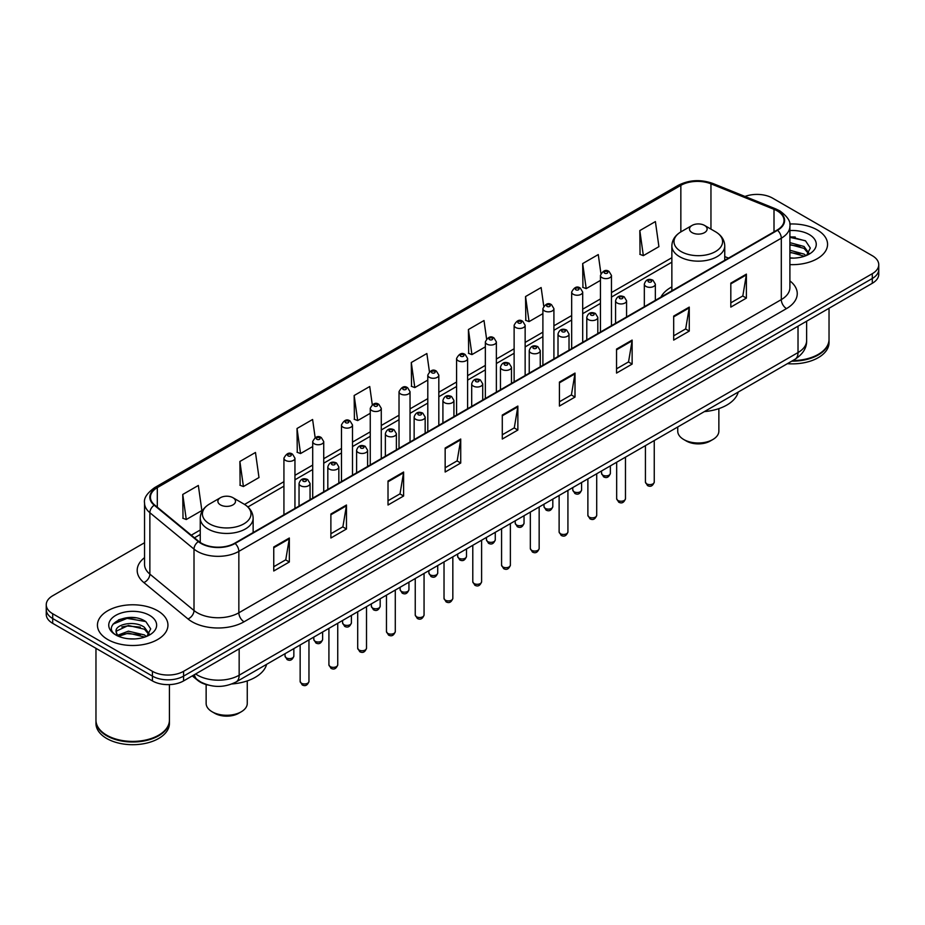 <?xml version="1.0" encoding="UTF-8"?>
<svg xmlns="http://www.w3.org/2000/svg" width="925" height="925" viewBox="0 0 925 925"><rect width="100%" height="100%" fill="white"/><g stroke="black" fill="none" stroke-linecap="round" stroke-linejoin="round"><path stroke-width="1.39" d="M671.862 286.889A38.931 22.478 0 0 0 660.901 297.156M208.264 685.067A22.038 12.719 180 0 1 197.753 680.407L192.273 675.897M135.628 617.854A29.38 16.962 0 0 0 118.435 619.9M795.246 237.031A29.38 16.962 0 0 0 789.904 236.997M144.543 542.732L52.702 595.758A22.038 12.719 0 0 0 46.25 604.753L46.25 614.35A22.038 12.719 0 0 0 52.702 623.346L152.428 680.916A22.038 12.719 0 0 0 183.589 680.916L872.298 283.293A22.038 12.719 0 0 0 878.75 274.297L878.75 269.499A22.038 12.719 0 0 1 872.298 278.494A22.038 12.719 0 0 0 878.75 269.499L878.75 264.7A22.038 12.719 0 0 0 872.298 255.705L772.572 198.135A22.038 12.719 0 0 0 744.983 196.458M46.25 604.753A22.038 12.719 0 0 0 52.702 613.749L152.428 671.319A22.038 12.719 0 0 0 183.589 671.319L183.589 676.117L872.298 278.494L183.589 676.117A22.038 12.719 0 0 1 152.428 676.117A22.038 12.719 0 0 0 183.589 676.117L183.589 680.916M52.702 613.749L52.702 618.548L152.428 676.117L52.702 618.548A22.038 12.719 0 0 1 46.25 609.552A22.038 12.719 0 0 0 52.702 618.548L52.702 623.346M817.237 229.92A35.254 20.35 0 0 0 789.742 224.012A35.254 20.35 0 0 1 817.237 229.92A35.254 20.35 0 0 1 827.563 244.316A35.254 20.35 0 0 0 817.237 229.92M157.62 610.743A35.254 20.35 0 0 0 119.198 606.337A35.254 20.35 0 0 0 97.437 625.138A35.254 20.35 0 0 0 107.763 639.533A35.254 20.35 0 0 0 146.185 643.95A35.254 20.35 0 0 0 167.945 625.138A35.254 20.35 0 0 0 157.62 610.743A35.254 20.35 0 0 0 119.198 606.337A35.254 20.35 0 0 0 97.437 625.138A35.254 20.35 0 0 0 107.763 639.533A35.254 20.35 0 0 0 146.185 643.95A35.254 20.35 0 0 0 167.945 625.138A35.254 20.35 0 0 0 157.62 610.743M777.139 210.842A23.507 13.574 180 0 1 784.03 220.439A23.507 13.574 180 0 1 777.139 230.036L234.696 543.218A23.507 13.574 180 0 1 198.817 541.403L154.672 505.004A23.507 13.574 180 0 1 150.428 497.222A23.507 13.574 180 0 1 157.308 487.625L680.846 185.358A23.507 13.574 180 0 1 710.955 183.832L774.005 209.327A23.507 13.574 180 0 1 777.139 210.842M777.555 210.611A24.096 13.91 0 0 0 774.341 209.05L711.29 183.555A24.096 13.91 0 0 0 680.442 185.116L156.892 487.382A24.096 13.91 0 0 0 154.198 505.2L198.343 541.599A24.096 13.91 0 0 0 235.112 543.461L777.555 230.279A24.096 13.91 0 0 0 777.555 210.611M273.754 546.999L273.754 570.991L289.34 561.984L289.34 538.003L273.754 546.999M273.754 566.724L285.756 559.798L289.271 538.801A5.874 3.388 -120 0 0 289.34 538.003M285.652 559.856L289.34 561.984M330.884 514.011L330.884 538.003L346.47 529.007L346.47 505.015L330.884 514.011M330.884 533.748L342.886 526.811L346.401 505.813A5.874 3.388 -120 0 0 346.47 505.015M342.782 526.88L346.47 529.007M388.014 481.023L388.014 505.015L403.601 496.02L403.601 472.028L388.014 481.023M388.014 500.76L400.016 493.834L403.543 472.825A5.874 3.388 -120 0 0 403.601 472.028M399.912 493.892L403.601 496.02M445.156 448.035L445.156 472.028L460.731 463.032L460.731 439.04L445.156 448.035M445.156 467.772L457.158 460.847L460.673 439.837A5.874 3.388 -120 0 0 460.731 439.04M457.042 460.904L460.731 463.032M730.819 283.119L730.819 307.1L746.394 298.104L746.394 274.124L730.819 283.119M730.819 302.845L742.821 295.919L746.336 274.91A5.874 3.388 -120 0 0 746.394 274.124M742.706 295.977L746.394 298.104M673.678 316.096L673.678 340.088L689.264 331.092L689.264 307.1L673.678 316.096M673.678 335.833L685.679 328.907L689.206 307.898A5.874 3.388 -120 0 0 689.264 307.1M685.575 328.965L689.264 331.092M616.547 349.083L616.547 373.076L632.133 364.08L632.133 340.088L616.547 349.083M616.547 368.821L628.549 361.895L632.064 340.886A5.874 3.388 -120 0 0 632.133 340.088M628.445 361.953L632.133 364.08M559.417 382.071L559.417 406.063L575.003 397.068L575.003 373.076L559.417 382.071M559.417 401.808L571.419 394.871L574.934 373.873A5.874 3.388 -120 0 0 575.003 373.076M571.315 394.94L575.003 397.068M502.287 415.059L502.287 439.04L517.861 430.044L517.861 406.063L502.287 415.059M502.287 434.785L514.288 427.859L517.803 406.861A5.874 3.388 -120 0 0 517.861 406.063M514.184 427.917L517.861 430.044M789.904 264.619A35.254 20.35 0 0 0 827.563 244.316A35.254 20.35 0 0 1 789.904 264.619M183.589 671.319L872.298 273.696A22.038 12.719 0 0 0 878.75 264.7M315.147 437.594L312.604 419.488L297.029 428.495L297.272 452.337M239.887 461.471L243.414 486.538L258.988 477.543L255.473 452.475L239.887 461.471L240.142 485.324M182.757 494.459L186.272 519.526L201.858 510.531L198.343 485.463L182.757 494.459L183.011 518.301M486.573 338.862L484.006 320.536L468.42 329.531L468.674 353.373M543.738 306.094L541.137 287.548L525.55 296.543L525.805 320.397M600.915 273.476L598.267 254.572L582.681 263.567L582.935 287.409M639.822 230.579L643.337 255.647L658.912 246.651L655.397 221.584L639.822 230.579L640.065 254.421M372.278 404.63L369.734 386.511L354.159 395.507L354.402 419.349M429.42 371.711L426.864 353.523L411.29 362.519L411.544 386.361M411.29 362.519L414.805 387.587L427.801 380.083M414.805 387.587L411.29 386.268M468.42 329.531L471.935 354.599L485.347 346.852M471.935 354.599L468.42 353.281M525.55 296.543L529.065 321.611L542.894 313.633M529.065 321.611L525.55 320.304M582.681 263.567L586.207 288.623L600.441 280.402M586.207 288.623L582.681 287.317M643.337 255.647L639.822 254.329M354.159 395.507L357.674 420.574L370.254 413.302M357.674 420.574L354.159 419.256M297.029 428.495L300.544 453.551L312.708 446.532M300.544 453.551L297.029 452.244M243.414 486.538L239.887 485.22M186.272 519.526L182.757 518.208M792.76 360.577A36.723 21.206 0 0 0 818.278 354.368A36.723 21.206 0 0 0 829.031 339.371L829.031 308.268M792.609 360.658A36.364 20.986 0 0 0 818.024 354.518A36.364 20.986 0 0 0 818.151 354.437M791.719 361.166A36.723 21.206 0 0 0 829.031 339.972A36.723 21.206 0 0 0 829.031 339.672M787.372 363.675A36.723 21.206 0 0 0 829.031 342.666L829.031 339.972M789.904 257.878L793.893 258.11M789.904 250.259L804.056 254.097L805.999 255.658M789.904 252.167L804.403 256.248M789.904 242.639L804.056 246.489L808.82 253.08M789.904 244.547L804.056 248.386L808.45 253.566M789.904 258.075A23.946 13.829 0 0 0 809.248 254.086A23.946 13.829 0 0 0 809.248 234.534A23.946 13.829 0 0 0 789.904 230.556M806.565 255.427L810.312 248.062L805.571 240.905L789.904 236.627M789.904 237.367L805.247 240.685M789.904 244.975L799.94 246.293M789.904 252.594L799.94 253.901M677.736 426.98L677.736 431.131A20.57 11.875 0 0 0 683.76 439.525L686.35 441.028A16.893 9.759 0 0 0 710.25 441.028L712.84 439.525A20.57 11.875 0 0 0 718.864 431.131L718.864 408.619M686.35 441.028L683.76 439.525A20.57 11.875 0 0 0 712.84 439.525M692.073 232.614A8.811 5.088 0 0 0 704.538 232.614A8.811 5.088 0 0 0 704.538 225.423L715.476 231.736A24.293 14.025 0 0 1 715.476 251.577A24.293 14.025 0 0 1 681.124 251.577A24.293 14.025 0 0 1 681.124 231.736C675.146 235.297 672.059 240.014 671.862 245.9A26.443 15.262 0 0 0 679.609 256.688A26.443 15.262 0 0 0 708.423 260.006A26.443 15.262 0 0 0 724.749 245.9C724.553 240.014 721.465 235.297 715.476 231.736L704.538 225.423A8.811 5.088 0 0 0 692.073 225.423A8.811 5.088 0 0 0 692.073 232.614M704.364 411.613A40.399 23.322 0 0 0 738.243 392.05M206.136 684.546L206.136 703.405A20.57 11.875 0 0 0 212.16 711.799L214.75 713.302A16.893 9.759 0 0 0 238.65 713.302L241.24 711.799A20.57 11.875 0 0 0 247.264 703.405L247.264 680.904M214.75 713.302L212.16 711.799A20.57 11.875 0 0 0 241.24 711.799M220.462 504.888A8.811 5.088 0 0 0 232.927 504.9A8.811 5.088 0 0 0 232.927 497.696L243.876 504.021A24.293 14.025 0 0 1 243.876 523.851A24.293 14.025 0 0 1 209.524 523.851A24.293 14.025 0 0 1 209.524 504.021C203.535 507.571 200.448 512.288 200.251 518.173A26.443 15.262 0 0 0 207.998 528.973A26.443 15.262 0 0 0 236.823 532.28A26.443 15.262 0 0 0 253.138 518.173C252.941 512.288 249.854 507.571 243.876 504.021L232.927 497.696A8.811 5.088 0 0 0 220.462 497.696A8.811 5.088 0 0 0 220.462 504.888M231.909 683.957A40.399 23.322 0 0 0 266.643 664.323M158.533 735.271A36.364 20.986 0 0 1 158.395 735.34A36.364 20.986 0 0 1 106.976 735.34L106.722 735.19A36.723 21.206 0 0 0 158.661 735.19A36.723 21.206 0 0 0 169.414 720.205L169.414 684.616M95.969 720.494A36.723 21.206 0 0 0 95.969 720.795A36.723 21.206 0 0 0 106.722 735.791A36.723 21.206 0 0 0 146.74 740.393A36.723 21.206 0 0 0 169.414 720.795A36.723 21.206 0 0 0 169.414 720.494M95.969 720.795L95.969 723.5A36.723 21.206 0 0 0 106.722 738.497A36.723 21.206 0 0 0 146.74 743.087A36.723 21.206 0 0 0 169.414 723.5L169.414 720.795M128.679 638.77L134.275 638.932M117.695 635.255L128.39 631.174L144.427 634.932L146.37 636.493M118.677 636.284L128.39 633.082L144.786 637.071M117.868 636.007L116.145 631.983A16.604 9.585 0 0 0 118.828 636.423M149.202 633.903L144.427 627.312C134.46 619.877 113.96 624.468 116.145 631.983L116.088 631.243M116.192 632.214L116.654 630.977L128.39 625.462L144.427 629.22L148.821 634.4M146.936 636.25L150.694 628.884L145.942 621.739C129.142 609.656 99.276 625.577 116.527 635.336L117.382 635.857M149.63 615.368A23.946 13.829 0 0 0 115.752 615.368A23.946 13.829 0 0 0 115.752 634.92A23.946 13.829 0 0 0 149.63 634.92A23.946 13.829 0 0 0 149.63 615.368M95.969 648.321L95.969 720.205A36.723 21.206 0 0 0 106.722 735.19L106.976 735.34M113.023 624.132L127.083 618.362L145.618 621.519M121.811 626.942L127.083 625.982L140.322 627.115M121.811 634.562L127.083 633.602L140.322 634.735M195.637 673.955A29.38 16.962 0 0 0 197.615 675.215A29.38 16.962 0 0 0 239.159 675.215L798.021 352.564A29.38 16.962 0 0 0 806.635 340.573C806.843 347.858 802.958 354.102 794.98 359.293L236.118 681.945A14.696 8.487 60 0 0 239.159 675.215L239.159 648.83M798.021 326.178L798.021 352.564A14.696 8.487 60 0 1 794.98 359.293M194.447 674.649A14.696 9.828 129.5 0 0 197.013 679.424L192.55 675.747M872.298 283.293L872.298 273.696M152.428 680.916L152.428 671.319M789.904 280.888A36.723 21.206 180 0 1 786.493 308.603L244.05 621.785A7.342 4.243 60 0 1 238.847 612.789L781.301 299.608A29.38 16.962 0 0 0 789.904 287.617L789.904 226.197A29.38 16.962 180 0 1 781.301 238.199A7.342 4.243 -120 0 0 777.555 230.279M244.05 621.785A36.723 21.206 180 0 1 192.111 621.785A36.723 21.206 180 0 1 187.995 618.952L143.838 582.553A36.723 21.206 180 0 1 144.543 557.659M197.302 612.789A29.38 16.962 0 0 0 238.847 612.789L238.847 551.369A29.38 16.962 180 0 1 194.007 549.103L149.862 512.704A29.38 16.962 180 0 1 144.543 502.98L144.543 564.389A29.38 16.962 0 0 0 149.862 574.113L194.007 610.523A29.38 16.962 0 0 0 197.302 612.789M789.904 226.197C790.887 221.607 787.51 216.496 779.775 210.842L775.913 208.969A7.342 3.446 112 0 0 774.341 209.05M775.913 208.969L712.863 183.474C700.699 179.173 689.148 179.797 678.222 185.358A7.342 4.243 60 0 1 680.442 185.116M156.892 487.382A7.342 4.243 -120 0 0 154.672 487.614C147.052 493.094 143.676 498.217 144.543 502.98M154.198 505.2A7.342 4.914 129.5 0 0 149.862 512.704L149.862 574.113A7.342 4.914 -50.5 0 1 143.838 582.553M712.863 183.474A7.342 3.446 112 0 0 711.29 183.555M198.343 541.599A7.342 4.914 129.5 0 0 194.007 549.103L194.007 610.523A7.342 4.914 -50.5 0 1 187.995 618.952M235.112 543.461A7.342 4.243 60 0 1 238.847 551.369L781.301 238.199L781.301 299.608A7.342 4.243 60 0 0 786.493 308.603M157.308 487.625L157.308 507.178M774.005 209.327L774.005 231.851M710.955 183.832L710.955 229.123M728.518 258.11L724.749 256.583M680.846 185.358L680.846 231.898M671.862 257.717L611.46 292.589M600.441 298.948L582.692 309.204M571.673 315.564L553.913 325.808M542.894 332.179L525.146 342.423M514.127 348.783L496.367 359.039M485.347 365.398L467.599 375.654M456.58 382.013L438.82 392.258M427.801 398.629L410.041 408.873M399.022 415.233L381.273 425.488M370.254 431.848L352.494 442.104M341.475 448.463L323.727 458.719M312.708 465.078L294.948 475.323M283.929 481.682L244.558 504.426M200.251 530.002L191.278 535.182M502.287 415.811L517.803 406.861M559.417 382.834L574.934 373.873M616.547 349.847L632.064 340.886M673.678 316.859L689.206 307.898M730.819 283.871L746.336 274.91M445.156 448.798L460.673 439.837M388.014 481.786L403.543 472.825M330.884 514.774L346.401 505.813M273.754 547.75L289.271 538.801M654.253 482.075C652.796 486.041 650.541 487.197 647.488 485.556L645.43 482.075A4.405 2.544 0 0 0 646.725 483.879A4.405 2.544 0 0 0 651.524 484.422A4.405 2.544 0 0 0 654.253 482.075L654.253 440.543M645.951 286.415A5.504 3.18 180 0 1 644.332 284.16C645.743 279.639 648.622 278.332 652.981 280.229L655.351 284.16A5.504 3.18 180 0 1 651.952 287.097A5.504 3.18 180 0 1 645.951 286.415M651.142 280.414A1.838 1.064 0 0 0 648.541 280.414A1.838 1.064 0 0 0 648.541 281.917A1.838 1.064 0 0 0 651.142 281.917A1.838 1.064 0 0 0 651.142 280.414M625.473 498.691C624.028 502.657 621.773 503.813 618.709 502.171L616.663 498.691A4.405 2.544 0 0 0 617.958 500.494A4.405 2.544 0 0 0 622.756 501.038A4.405 2.544 0 0 0 625.473 498.691L625.473 457.147M617.172 303.03A5.504 3.18 180 0 1 615.564 300.775C616.963 296.254 619.854 294.948 624.202 296.844L626.572 300.775A5.504 3.18 180 0 1 623.173 303.712A5.504 3.18 180 0 1 617.172 303.03M622.363 297.029A1.838 1.064 0 0 0 619.773 297.029A1.838 1.064 0 0 0 619.773 298.532A1.838 1.064 0 0 0 622.363 298.532A1.838 1.064 0 0 0 622.363 297.029M596.706 515.306C595.249 519.26 592.994 520.428 589.942 518.786L587.884 515.306A4.405 2.544 0 0 0 589.179 517.098A4.405 2.544 0 0 0 593.977 517.653A4.405 2.544 0 0 0 596.706 515.306L596.706 473.762M588.404 319.634A5.504 3.18 180 0 1 586.785 317.391C588.196 312.87 591.075 311.563 595.434 313.459L597.804 317.391A5.504 3.18 180 0 1 594.405 320.328A5.504 3.18 180 0 1 588.404 319.634M593.596 313.644A1.838 1.064 0 0 0 590.994 313.644A1.838 1.064 0 0 0 590.994 315.136A1.838 1.064 0 0 0 593.596 315.136A1.838 1.064 0 0 0 593.596 313.644M567.927 531.91C566.482 535.876 564.227 537.043 561.163 535.39L559.116 531.91A4.405 2.544 0 0 0 560.4 533.713A4.405 2.544 0 0 0 565.21 534.268A4.405 2.544 0 0 0 567.927 531.91L567.927 490.377M559.625 336.249A5.504 3.18 180 0 1 558.006 334.006C559.417 329.485 562.296 328.167 566.655 330.075L569.025 334.006A5.504 3.18 180 0 1 565.626 336.943A5.504 3.18 180 0 1 559.625 336.249M564.817 330.248A1.838 1.064 0 0 0 562.227 330.248A1.838 1.064 0 0 0 562.227 331.751A1.838 1.064 0 0 0 564.817 331.751A1.838 1.064 0 0 0 564.817 330.248M539.159 548.525C537.702 552.491 535.448 553.647 532.395 552.005L530.337 548.525A4.405 2.544 0 0 0 531.632 550.329A4.405 2.544 0 0 0 536.431 550.884A4.405 2.544 0 0 0 539.159 548.525L539.159 506.993M530.846 352.864A5.504 3.18 180 0 1 529.239 350.61C530.649 346.089 533.528 344.782 537.876 346.678L540.258 350.61A5.504 3.18 180 0 1 536.858 353.547A5.504 3.18 180 0 1 530.846 352.864M536.049 346.863A1.838 1.064 0 0 0 533.447 346.863A1.838 1.064 0 0 0 533.447 348.367A1.838 1.064 0 0 0 536.049 348.367A1.838 1.064 0 0 0 536.049 346.863M510.38 565.14C508.923 569.106 506.669 570.262 503.616 568.621L501.57 565.14A4.405 2.544 0 0 0 502.853 566.944A4.405 2.544 0 0 0 507.663 567.488A4.405 2.544 0 0 0 510.38 565.14L510.38 523.608M502.078 369.48A5.504 3.18 180 0 1 500.46 367.225C501.87 362.704 504.749 361.397 509.108 363.294L511.479 367.225A5.504 3.18 180 0 1 508.079 370.162A5.504 3.18 180 0 1 502.078 369.48M507.27 363.479A1.838 1.064 0 0 0 504.668 363.479A1.838 1.064 0 0 0 504.668 364.982A1.838 1.064 0 0 0 507.27 364.982A1.838 1.064 0 0 0 507.27 363.479M481.601 581.756C480.156 585.722 477.901 586.878 474.837 585.236L472.791 581.756A4.405 2.544 0 0 0 474.086 583.548A4.405 2.544 0 0 0 478.884 584.103A4.405 2.544 0 0 0 481.601 581.756L481.601 540.212M473.299 386.083A5.504 3.18 180 0 1 471.692 383.84C473.103 379.319 475.982 378.013 480.329 379.909L482.711 383.84A5.504 3.18 180 0 1 479.312 386.777A5.504 3.18 180 0 1 473.299 386.083M478.502 380.094A1.838 1.064 0 0 0 475.901 380.094A1.838 1.064 0 0 0 475.901 381.586A1.838 1.064 0 0 0 478.502 381.586A1.838 1.064 0 0 0 478.502 380.094M452.834 598.359C451.377 602.325 449.122 603.493 446.07 601.84L444.023 598.359A4.405 2.544 0 0 0 445.307 600.163A4.405 2.544 0 0 0 450.117 600.718A4.405 2.544 0 0 0 452.834 598.359L452.834 556.827M444.532 402.699A5.504 3.18 180 0 1 442.913 400.456C444.324 395.935 447.203 394.617 451.562 396.524L453.932 400.456A5.504 3.18 180 0 1 450.533 403.392A5.504 3.18 180 0 1 444.532 402.699M449.723 396.698A1.838 1.064 0 0 0 447.122 396.698A1.838 1.064 0 0 0 447.122 398.201A1.838 1.064 0 0 0 449.723 398.201A1.838 1.064 0 0 0 449.723 396.698M424.055 614.975C422.609 618.941 420.355 620.097 417.291 618.455L415.244 614.975A4.405 2.544 0 0 0 416.539 616.778A4.405 2.544 0 0 0 421.337 617.333A4.405 2.544 0 0 0 424.055 614.975L424.055 573.442M415.753 419.314A5.504 3.18 180 0 1 414.146 417.059C415.545 412.538 418.435 411.232 422.783 413.128L425.165 417.059A5.504 3.18 180 0 1 421.754 419.996A5.504 3.18 180 0 1 415.753 419.314M420.944 413.313A1.838 1.064 0 0 0 418.354 413.313A1.838 1.064 0 0 0 418.354 414.816A1.838 1.064 0 0 0 420.944 414.816A1.838 1.064 0 0 0 420.944 413.313M395.287 631.59C393.83 635.556 391.576 636.712 388.523 635.07L386.465 631.59A4.405 2.544 0 0 0 387.76 633.394A4.405 2.544 0 0 0 392.558 633.937A4.405 2.544 0 0 0 395.287 631.59L395.287 590.058M386.985 435.929A5.504 3.18 180 0 1 385.367 433.675C386.777 429.154 389.656 427.847 394.015 429.743L396.386 433.675A5.504 3.18 180 0 1 392.986 436.612A5.504 3.18 180 0 1 386.985 435.929M392.177 429.928A1.838 1.064 0 0 0 389.575 429.928A1.838 1.064 0 0 0 389.575 431.432A1.838 1.064 0 0 0 392.177 431.432A1.838 1.064 0 0 0 392.177 429.928M366.508 648.205C365.063 652.171 362.808 653.327 359.744 651.686L357.697 648.205A4.405 2.544 0 0 0 358.981 649.997A4.405 2.544 0 0 0 363.791 650.553A4.405 2.544 0 0 0 366.508 648.205L366.508 606.661M358.206 452.533A5.504 3.18 180 0 1 356.599 450.29C357.998 445.769 360.877 444.462 365.236 446.359L367.607 450.29A5.504 3.18 180 0 1 364.207 453.227A5.504 3.18 180 0 1 358.206 452.533M363.398 446.544A1.838 1.064 0 0 0 360.808 446.544A1.838 1.064 0 0 0 360.808 448.035A1.838 1.064 0 0 0 363.398 448.035A1.838 1.064 0 0 0 363.398 446.544M337.741 664.821C336.284 668.775 334.029 669.943 330.977 668.301L328.918 664.821A4.405 2.544 0 0 0 330.213 666.613A4.405 2.544 0 0 0 335.012 667.168A4.405 2.544 0 0 0 337.741 664.821L337.741 623.277M329.439 469.148A5.504 3.18 180 0 1 327.82 466.905C329.231 462.384 332.11 461.066 336.469 462.974L338.839 466.905A5.504 3.18 180 0 1 335.44 469.842A5.504 3.18 180 0 1 329.439 469.148M334.63 463.147A1.838 1.064 0 0 0 332.029 463.147A1.838 1.064 0 0 0 332.029 464.651A1.838 1.064 0 0 0 334.63 464.651A1.838 1.064 0 0 0 334.63 463.147M308.962 681.424C307.516 685.39 305.262 686.547 302.197 684.905L300.151 681.424A4.405 2.544 0 0 0 301.434 683.228A4.405 2.544 0 0 0 306.244 683.783A4.405 2.544 0 0 0 308.962 681.424L308.962 639.892M300.66 485.764A5.504 3.18 180 0 1 299.041 483.509C300.452 478.988 303.331 477.682 307.69 479.578L310.06 483.509A5.504 3.18 180 0 1 306.661 486.458A5.504 3.18 180 0 1 300.66 485.764M305.851 479.763A1.838 1.064 0 0 0 303.261 479.763A1.838 1.064 0 0 0 303.261 481.266A1.838 1.064 0 0 0 305.851 481.266A1.838 1.064 0 0 0 305.851 479.763M602.834 475.149A4.405 2.544 0 0 0 607.644 475.704A4.405 2.544 0 0 0 610.361 473.346C608.916 477.312 606.661 478.479 603.597 476.826L601.551 473.346A4.405 2.544 0 0 0 602.834 475.149M611.46 325.692L611.46 275.442A5.504 3.18 180 0 1 608.06 278.379A5.504 3.18 180 0 1 602.059 277.685A5.504 3.18 180 0 1 600.441 275.442L600.441 332.052M604.661 273.187A1.838 1.064 0 0 0 607.251 273.187A1.838 1.064 0 0 0 607.251 271.684A1.838 1.064 0 0 0 604.661 271.684A1.838 1.064 0 0 0 604.661 273.187M574.067 491.765A4.405 2.544 0 0 0 578.865 492.32A4.405 2.544 0 0 0 581.582 489.961C580.137 493.927 577.882 495.083 574.83 493.441L572.772 489.961A4.405 2.544 0 0 0 574.067 491.765M582.692 342.308L582.692 292.046A5.504 3.18 180 0 1 579.293 294.994A5.504 3.18 180 0 1 573.28 294.3A5.504 3.18 180 0 1 571.673 292.046L571.673 348.667M575.882 289.803A1.838 1.064 0 0 0 578.483 289.803A1.838 1.064 0 0 0 578.483 288.299A1.838 1.064 0 0 0 575.882 288.299A1.838 1.064 0 0 0 575.882 289.803M545.288 508.38A4.405 2.544 0 0 0 550.097 508.923A4.405 2.544 0 0 0 552.815 506.576C551.358 510.542 549.103 511.698 546.051 510.057L544.004 506.576A4.405 2.544 0 0 0 545.288 508.38M553.913 358.923L553.913 308.661A5.504 3.18 180 0 1 550.514 311.598A5.504 3.18 180 0 1 544.513 310.916A5.504 3.18 180 0 1 542.894 308.661L542.894 365.283M547.103 306.418A1.838 1.064 0 0 0 549.704 306.418A1.838 1.064 0 0 0 549.704 304.915A1.838 1.064 0 0 0 547.103 304.915A1.838 1.064 0 0 0 547.103 306.418M516.52 524.984A4.405 2.544 0 0 0 521.318 525.539A4.405 2.544 0 0 0 524.036 523.192C522.59 527.158 520.336 528.314 517.272 526.672L515.225 523.192A4.405 2.544 0 0 0 516.52 524.984M525.146 375.527L525.146 325.276A5.504 3.18 180 0 1 521.746 328.213A5.504 3.18 180 0 1 515.734 327.519A5.504 3.18 180 0 1 514.127 325.276L514.127 381.886M518.335 323.022A1.838 1.064 0 0 0 520.925 323.022A1.838 1.064 0 0 0 520.925 321.53A1.838 1.064 0 0 0 518.335 321.53A1.838 1.064 0 0 0 518.335 323.022M487.741 541.599A4.405 2.544 0 0 0 492.539 542.154A4.405 2.544 0 0 0 495.268 539.807C493.811 543.761 491.557 544.929 488.504 543.287L486.446 539.807A4.405 2.544 0 0 0 487.741 541.599M496.367 392.142L496.367 341.892A5.504 3.18 180 0 1 492.967 344.828A5.504 3.18 180 0 1 486.966 344.135A5.504 3.18 180 0 1 485.347 341.892L485.347 398.502M489.556 339.637A1.838 1.064 0 0 0 492.158 339.637A1.838 1.064 0 0 0 492.158 338.134A1.838 1.064 0 0 0 489.556 338.134A1.838 1.064 0 0 0 489.556 339.637M458.973 558.214A4.405 2.544 0 0 0 463.772 558.769A4.405 2.544 0 0 0 466.489 556.411C465.044 560.377 462.789 561.533 459.725 559.891L457.678 556.411A4.405 2.544 0 0 0 458.973 558.214M467.599 408.757L467.599 358.495A5.504 3.18 180 0 1 464.188 361.444A5.504 3.18 180 0 1 458.187 360.75A5.504 3.18 180 0 1 456.58 358.495L456.58 415.117M460.789 356.252A1.838 1.064 0 0 0 463.379 356.252A1.838 1.064 0 0 0 463.379 354.749A1.838 1.064 0 0 0 460.789 354.749A1.838 1.064 0 0 0 460.789 356.252M430.194 574.83A4.405 2.544 0 0 0 434.993 575.373A4.405 2.544 0 0 0 437.722 573.026C436.265 576.992 434.01 578.148 430.958 576.506L428.899 573.026A4.405 2.544 0 0 0 430.194 574.83M438.82 425.373L438.82 375.111A5.504 3.18 180 0 1 435.421 378.047A5.504 3.18 180 0 1 429.42 377.365A5.504 3.18 180 0 1 427.801 375.111L427.801 431.732M432.01 372.868A1.838 1.064 0 0 0 434.611 372.868A1.838 1.064 0 0 0 434.611 371.364A1.838 1.064 0 0 0 432.01 371.364A1.838 1.064 0 0 0 432.01 372.868M401.415 591.433A4.405 2.544 0 0 0 406.225 591.988A4.405 2.544 0 0 0 408.942 589.641C407.497 593.607 405.243 594.763 402.178 593.122L400.132 589.641A4.405 2.544 0 0 0 401.415 591.433M410.041 441.977L410.041 391.726A5.504 3.18 180 0 1 406.642 394.663A5.504 3.18 180 0 1 400.641 393.969A5.504 3.18 180 0 1 399.022 391.726L399.022 448.336M403.242 389.471A1.838 1.064 0 0 0 405.832 389.471A1.838 1.064 0 0 0 405.832 387.98A1.838 1.064 0 0 0 403.242 387.98A1.838 1.064 0 0 0 403.242 389.471M372.648 608.049A4.405 2.544 0 0 0 377.446 608.604A4.405 2.544 0 0 0 380.175 606.257C378.718 610.211 376.463 611.379 373.411 609.737L371.353 606.257A4.405 2.544 0 0 0 372.648 608.049M381.273 458.592L381.273 408.341A5.504 3.18 180 0 1 377.874 411.278A5.504 3.18 180 0 1 371.862 410.584A5.504 3.18 180 0 1 370.254 408.341L370.254 464.951M374.463 406.087A1.838 1.064 0 0 0 377.065 406.087A1.838 1.064 0 0 0 377.065 404.583A1.838 1.064 0 0 0 374.463 404.583A1.838 1.064 0 0 0 374.463 406.087M343.869 624.664A4.405 2.544 0 0 0 348.679 625.219A4.405 2.544 0 0 0 351.396 622.86C349.939 626.826 347.684 627.982 344.632 626.341L342.585 622.86A4.405 2.544 0 0 0 343.869 624.664M352.494 475.207L352.494 424.945A5.504 3.18 180 0 1 349.095 427.893A5.504 3.18 180 0 1 343.094 427.2A5.504 3.18 180 0 1 341.475 424.945L341.475 481.567M345.696 422.702A1.838 1.064 0 0 0 348.286 422.702A1.838 1.064 0 0 0 348.286 421.199A1.838 1.064 0 0 0 345.696 421.199A1.838 1.064 0 0 0 345.696 422.702M315.101 641.279A4.405 2.544 0 0 0 319.9 641.823A4.405 2.544 0 0 0 322.617 639.476C321.172 643.442 318.917 644.598 315.864 642.956L313.806 639.476A4.405 2.544 0 0 0 315.101 641.279M323.727 491.822L323.727 441.56A5.504 3.18 180 0 1 320.328 444.497A5.504 3.18 180 0 1 314.315 443.815A5.504 3.18 180 0 1 312.708 441.56L312.708 498.182M316.917 439.317A1.838 1.064 0 0 0 319.518 439.317A1.838 1.064 0 0 0 319.518 437.814A1.838 1.064 0 0 0 316.917 437.814A1.838 1.064 0 0 0 316.917 439.317M286.322 657.883A4.405 2.544 0 0 0 291.132 658.438A4.405 2.544 0 0 0 293.849 656.091C292.392 660.057 290.138 661.213 287.085 659.571L285.039 656.091A4.405 2.544 0 0 0 286.322 657.883M294.948 508.426L294.948 458.176A5.504 3.18 180 0 1 291.548 461.113A5.504 3.18 180 0 1 285.548 460.419A5.504 3.18 180 0 1 283.929 458.176L283.929 514.786M288.137 455.921A1.838 1.064 0 0 0 290.739 455.921A1.838 1.064 0 0 0 290.739 454.429A1.838 1.064 0 0 0 288.137 454.429A1.838 1.064 0 0 0 288.137 455.921M236.118 681.945C224.301 687.888 212.472 687.888 200.656 681.945L197.013 679.424M806.635 340.573L806.635 321.206M678.222 185.358L154.672 487.614M671.862 262.191L611.46 297.064M600.441 303.423L582.692 313.667M571.673 320.038L553.913 330.283M542.894 336.642L525.146 346.898M514.127 353.257L496.367 363.513M485.347 369.873L467.599 380.117M456.58 386.488L438.82 396.733M427.801 403.092L410.041 413.348M399.022 419.707L381.273 429.963M370.254 436.322L352.494 446.578M341.475 452.938L323.727 463.182M312.708 469.542L294.948 479.797M283.929 486.157L247.9 506.958M200.251 534.465L194.47 537.807M724.749 260.295L724.749 245.9M671.862 290.82L671.862 245.9M692.073 225.423L681.124 231.736M253.138 532.569L253.138 518.173M200.251 542.466L200.251 518.173M220.462 497.696L209.524 504.021M645.43 482.075L645.43 445.63M644.332 306.718L644.332 284.16M655.351 300.359L655.351 284.16M616.663 498.691L616.663 462.246M615.564 323.322L615.564 300.775M626.572 316.963L626.572 300.775M587.884 515.306L587.884 478.849M586.785 339.938L586.785 317.391M597.804 333.578L597.804 317.391M559.116 531.91L559.116 495.465M558.006 356.553L558.006 334.006M569.025 350.193L569.025 334.006M530.337 548.525L530.337 512.08M529.239 373.168L529.239 350.61M540.258 366.809L540.258 350.61M501.57 565.14L501.57 528.695M500.46 389.772L500.46 367.225M511.479 383.413L511.479 367.225M472.791 581.756L472.791 545.299M471.692 406.387L471.692 383.84M482.711 400.028L482.711 383.84M444.023 598.359L444.023 561.914M442.913 423.002L442.913 400.456M453.932 416.643L453.932 400.456M415.244 614.975L415.244 578.53M414.146 439.618L414.146 417.059M425.165 433.258L425.165 417.059M386.465 631.59L386.465 595.145M385.367 456.233L385.367 433.675M396.386 449.862L396.386 433.675M357.697 648.205L357.697 611.749M356.599 472.837L356.599 450.29M367.607 466.478L367.607 450.29M328.918 664.821L328.918 628.364M327.82 489.452L327.82 466.905M338.839 483.093L338.839 466.905M300.151 681.424L300.151 644.979M299.041 506.067L299.041 483.509M310.06 499.708L310.06 483.509M610.361 473.346L610.361 465.876M611.46 275.442L609.089 271.511C605.898 269.198 603.007 270.505 600.441 275.442M601.551 473.346L601.551 470.964M581.582 489.961L581.582 482.492M582.692 292.046L580.31 288.114C577.119 285.813 574.24 287.12 571.673 292.046M572.772 489.961L572.772 487.579M552.815 506.576L552.815 499.107M553.913 308.661L551.543 304.73C548.34 302.429 545.461 303.735 542.894 308.661M544.004 506.576L544.004 504.194M524.036 523.192L524.036 515.711M525.146 325.276L522.764 321.345C519.572 319.033 516.693 320.351 514.127 325.276M515.225 523.192L515.225 520.81M495.268 539.807L495.268 532.326M496.367 341.892L493.996 337.96C490.793 335.648 487.914 336.954 485.347 341.892M486.446 539.807L486.446 537.413M466.489 556.411L466.489 548.941M467.599 358.495L465.217 354.564C462.026 352.263 459.147 353.57 456.58 358.495M457.678 556.411L457.678 554.029M437.722 573.026L437.722 565.557M438.82 375.111L436.45 371.179C433.247 368.878 430.368 370.185 427.801 375.111M428.899 573.026L428.899 570.644M408.942 589.641L408.942 582.16M410.041 391.726L407.671 387.795C404.479 385.482 401.589 386.8 399.022 391.726M400.132 589.641L400.132 587.259M380.175 606.257L380.175 598.776M381.273 408.341L378.892 404.41C375.7 402.097 372.821 403.416 370.254 408.341M371.353 606.257L371.353 603.863M351.396 622.86L351.396 615.391M352.494 424.945L350.124 421.025C346.933 418.713 344.042 420.019 341.475 424.945M342.585 622.86L342.585 620.478M322.617 639.476L322.617 632.006M323.727 441.56L321.345 437.629C318.154 435.328 315.275 436.635 312.708 441.56M313.806 639.476L313.806 637.094M293.849 656.091L293.849 648.622M294.948 458.176L292.577 454.244C289.375 451.932 286.496 453.25 283.929 458.176M285.039 656.091L285.039 653.709"/></g></svg>
